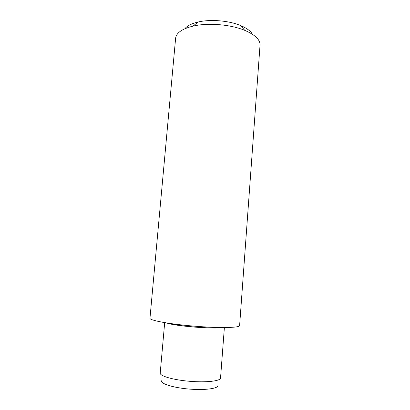 <?xml version="1.0" encoding="UTF-8"?>
<svg xmlns="http://www.w3.org/2000/svg" width="410" height="410" viewBox="0 0 410 410"><rect width="100%" height="100%" fill="white"/><g stroke="black" fill="none" stroke-linecap="round" stroke-linejoin="round"><path stroke-width="0.61" d="M217.92 385.436C218.412 388.536 205.087 390.397 189.266 389.075C173.445 387.793 160.602 383.786 161.591 380.803M224.378 327.549L220.539 378.035C220.565 381.028 206.486 382.699 189.907 381.315C173.322 379.973 159.705 376.026 160.218 373.079L164.676 322.639M222.266 327.544C214.03 329.302 174.599 326.063 166.762 322.978M220.78 327.529C211.949 328.979 176.705 326.078 168.228 323.208M239.609 325.612C239.906 327.805 219.37 328.236 194.437 326.17C169.504 324.136 149.312 320.353 149.968 318.242L175.618 38.232C176.274 32.882 182.096 28.838 193.084 26.112C207.978 22.576 230.666 24.441 244.78 30.36C255.174 34.85 260.258 39.785 260.032 45.172L239.609 325.612M252.493 34.312C250.648 31.027 246.676 28.1 240.573 25.528C228.888 20.587 210.366 19.065 198.025 22.027C191.583 23.57 187.185 25.809 184.833 28.751M198.025 22.027L193.084 26.112M240.573 25.528L244.78 30.36"/></g></svg>
